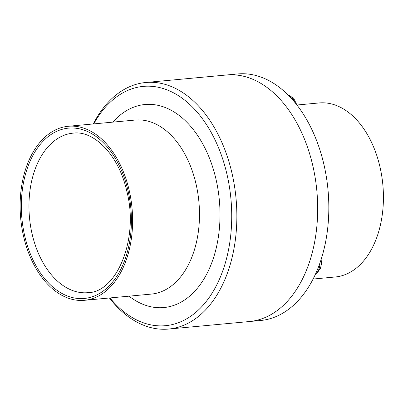 <?xml version="1.0" encoding="UTF-8"?>
<svg xmlns="http://www.w3.org/2000/svg" width="403" height="403" viewBox="0 0 403 403"><rect width="100%" height="100%" fill="white"/><g stroke="black" fill="none" stroke-linecap="round" stroke-linejoin="round"><path stroke-width="0.6" d="M319.906 263.124A12.73 8.141 84.7 0 1 318.728 269.662A12.73 8.141 84.7 0 1 315.62 273.833M313.101 279.047L335.281 276.982A87.391 55.901 -95.3 0 0 382.85 184.791A87.391 55.901 -95.3 0 0 319.1 102.951L296.991 105.007M168.65 329.05L260.62 320.496A123.807 79.189 -95.3 0 0 328.007 189.894A123.807 79.189 -95.3 0 0 237.689 73.951L226.546 74.988A123.807 79.189 84.7 0 1 316.859 190.926A123.807 79.189 84.7 0 1 249.472 321.534A123.807 79.189 -95.3 0 0 316.859 190.926A123.807 79.189 -95.3 0 0 226.546 74.988L145.72 82.504A123.807 79.189 84.7 0 1 236.037 198.442A123.807 79.189 84.7 0 1 168.65 329.05A123.807 79.189 84.7 0 1 109.425 297.988M93.239 123.953A123.807 79.189 84.7 0 1 145.72 82.504M21.757 226.929A87.391 55.901 84.7 0 1 68.273 126.275A87.391 55.901 84.7 0 1 132.023 208.114A87.391 55.901 84.7 0 1 84.454 300.311A87.391 55.901 84.7 0 1 21.757 226.929M93.778 123.902A120.165 76.862 84.7 0 1 201.243 117.172A120.165 76.862 84.7 0 1 216.824 284.74A120.165 76.862 84.7 0 1 109.964 297.938M288.034 94.932A12.73 8.141 84.7 0 1 291.722 97.209A12.73 8.141 84.7 0 1 294.593 102.12M30.457 225.408A80.111 51.241 84.7 0 1 73.094 133.141C93.914 130.189 118.684 154.888 126.723 190.861C139.443 238.772 116.613 292.513 87.93 292.674A80.111 51.241 84.7 0 1 30.457 225.408M22.926 226.642A85.527 54.707 84.7 0 1 91.657 133.645A85.527 54.707 84.7 0 1 114.512 279.591A85.527 54.707 84.7 0 1 22.926 226.642M68.273 126.275L135.161 120.054A87.391 55.901 84.7 0 1 198.911 201.898A87.391 55.901 84.7 0 1 151.342 294.089L84.454 300.311M112.86 122.129A101.959 65.215 84.7 0 1 197.787 135.725A101.959 65.215 84.7 0 1 210.008 267.139A101.959 65.215 84.7 0 1 129.041 296.165M315.559 273.969L317.342 272.73L320.445 268.348L321.473 263.905L321.151 259.406M297.016 105.143L293.57 98.09L288.024 94.922"/></g></svg>
